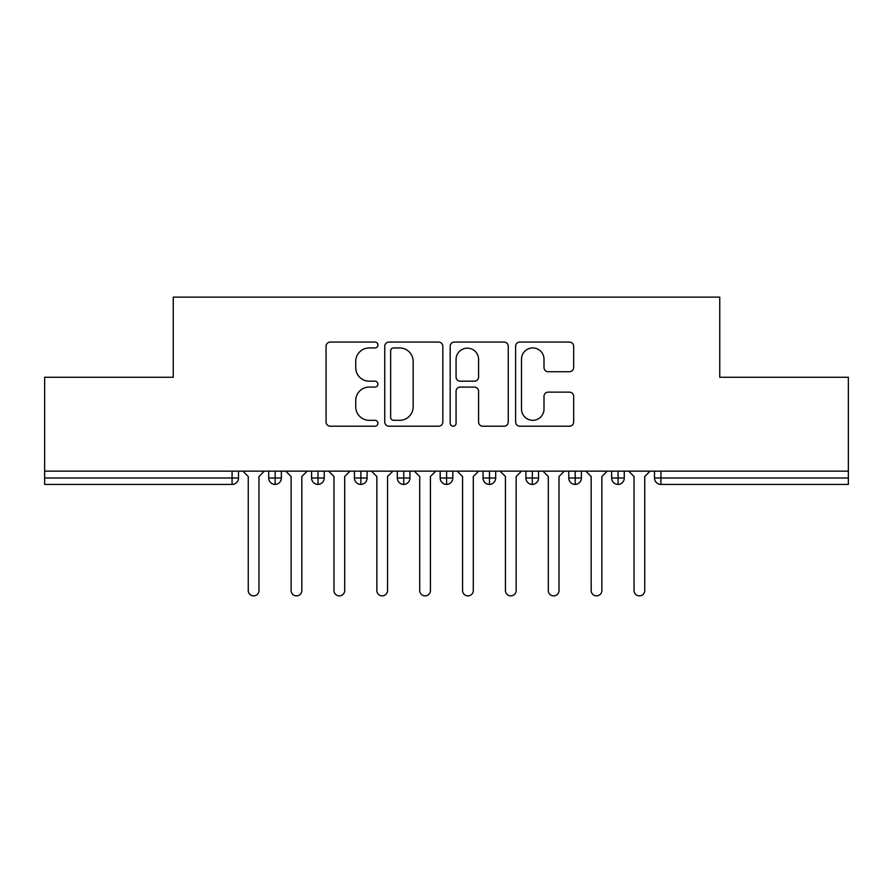 <?xml version="1.0" encoding="UTF-8"?>
<svg xmlns="http://www.w3.org/2000/svg" width="893" height="893" viewBox="0 0 893 893"><rect width="100%" height="100%" fill="white"/><g stroke="black" fill="none" stroke-linecap="round" stroke-linejoin="round"><path stroke-width="1.34" d="M377.918 344.999A2.947 2.947 0 0 0 374.971 342.064L330.276 342.064A4.208 4.208 0 0 0 326.068 346.272L326.068 421.998A4.208 4.208 0 0 0 330.276 426.207L374.971 426.207A2.947 2.947 0 0 0 377.918 423.26A2.947 2.947 0 0 0 374.971 420.313L369.189 420.313A13.462 13.462 0 0 1 355.727 406.851L355.727 400.544A13.462 13.462 0 0 1 369.189 387.082L374.971 387.082A2.947 2.947 0 0 0 377.918 384.135A2.947 2.947 0 0 0 374.971 381.188L369.189 381.188A13.462 13.462 0 0 1 355.727 367.726L355.727 361.408A13.462 13.462 0 0 1 369.189 347.946L374.971 347.946A2.947 2.947 0 0 0 377.918 344.999M569.466 371.722A4.208 4.208 0 0 0 573.663 367.514L573.663 346.272A4.208 4.208 0 0 0 569.466 342.064L519.815 342.064A4.208 4.208 0 0 0 515.607 346.272L515.607 421.998A4.208 4.208 0 0 0 519.815 426.207L569.466 426.207A4.208 4.208 0 0 0 573.663 421.998L573.663 396.336A4.208 4.208 0 0 0 569.466 392.127L548.213 392.127A4.208 4.208 0 0 0 544.004 396.336L544.004 409.061A11.252 11.252 0 0 1 532.753 420.313A11.252 11.252 0 0 1 521.501 409.061L521.501 359.209A11.252 11.252 0 0 1 532.753 347.946A11.252 11.252 0 0 1 544.004 359.209L544.004 367.514A4.208 4.208 0 0 0 548.213 371.722L569.466 371.722M44.65 471.147L848.35 471.147L848.35 377.27L719.758 377.27L719.758 297.123L173.242 297.123L173.242 377.27L44.65 377.27L44.65 478.001L232.068 478.001L232.068 471.147M442.816 346.272A4.208 4.208 0 0 0 438.608 342.064L388.968 342.064A4.208 4.208 0 0 0 384.76 346.272L384.76 421.998A4.208 4.208 0 0 0 388.968 426.207L438.608 426.207A4.208 4.208 0 0 0 442.816 421.998L442.816 346.272M454.392 342.064L504.032 342.064A4.208 4.208 0 0 1 508.24 346.272L508.24 421.998A4.208 4.208 0 0 1 504.032 426.207L482.789 426.207A4.208 4.208 0 0 1 478.581 421.998L478.581 391.29A4.208 4.208 0 0 0 474.373 387.082L460.275 387.082A4.208 4.208 0 0 0 456.066 391.29L456.066 423.26A2.947 2.947 0 0 1 453.131 426.207A2.947 2.947 0 0 1 450.184 423.26L450.184 346.272A4.208 4.208 0 0 1 454.392 342.064M238.498 471.147L238.498 478.001A6.43 6.43 0 0 1 232.068 484.43L44.65 484.43L44.65 478.001M848.35 471.147L848.35 484.43L660.932 484.43A6.43 6.43 0 0 1 654.502 478.001L654.502 471.147L654.502 478.001A6.43 6.43 0 0 0 660.932 484.43L660.932 478.001L848.35 478.001M275.156 484.43A6.43 6.43 0 0 1 268.726 478.001L268.726 471.147L268.726 478.001A6.43 6.43 0 0 0 275.156 484.43A6.43 6.43 0 0 0 281.362 478.012L281.362 478.012A6.43 6.43 0 0 1 275.156 484.43L275.156 478.001L281.362 478.001L281.362 471.147L281.362 478.001M275.156 471.147L275.156 478.001L268.726 478.001M232.068 484.43A6.43 6.43 0 0 0 238.498 478.001A6.43 6.43 0 0 1 232.068 484.43L232.068 478.001L238.498 478.001M318.02 471.147L318.02 478.001L311.59 478.001L311.59 471.147L311.59 478.001A6.43 6.43 0 0 0 318.02 484.43A6.43 6.43 0 0 0 324.226 478.012L324.226 478.012A6.43 6.43 0 0 1 318.02 484.43A6.43 6.43 0 0 1 311.59 478.001A6.43 6.43 0 0 0 318.02 484.43L318.02 478.001L324.226 478.001L324.226 471.147L324.226 478.001M360.884 471.147L360.884 478.001L354.454 478.001L354.454 471.147L354.454 478.001A6.43 6.43 0 0 0 360.884 484.43A6.43 6.43 0 0 0 367.09 478.012L367.09 478.012A6.43 6.43 0 0 1 360.884 484.43A6.43 6.43 0 0 1 354.454 478.001A6.43 6.43 0 0 0 360.884 484.43L360.884 478.001L367.09 478.001L367.09 471.147L367.09 478.001M403.748 471.147L403.748 478.001L397.318 478.001L397.318 471.147L397.318 478.001A6.43 6.43 0 0 0 403.748 484.43A6.43 6.43 0 0 0 409.954 478.012L409.954 478.012A6.43 6.43 0 0 1 403.748 484.43A6.43 6.43 0 0 1 397.318 478.001A6.43 6.43 0 0 0 403.748 484.43L403.748 478.001L409.954 478.001L409.954 471.147M446.612 471.147L446.612 484.43A6.43 6.43 0 0 1 440.182 478.001A6.43 6.43 0 0 0 446.612 484.43A6.43 6.43 0 0 1 440.182 478.001L440.182 471.147M452.818 471.147L452.818 478.012L440.182 478.001M489.476 471.147L489.476 478.001L483.046 478.001L483.046 471.147L483.046 478.001A6.43 6.43 0 0 0 489.476 484.43A6.43 6.43 0 0 0 495.682 478.012L495.682 478.012A6.43 6.43 0 0 1 489.476 484.43A6.43 6.43 0 0 1 483.046 478.001A6.43 6.43 0 0 0 489.476 484.43L489.476 478.001L495.682 478.001L495.682 471.147L495.682 478.001M532.34 484.43A6.43 6.43 0 0 1 525.91 478.001L525.91 471.147L525.91 478.001A6.43 6.43 0 0 0 532.34 484.43A6.43 6.43 0 0 0 538.546 478.012L538.546 471.147L538.546 478.001L532.34 478.001L532.34 484.43A6.43 6.43 0 0 0 538.546 478.012M575.204 471.147L575.204 478.001L568.774 478.001A6.43 6.43 0 0 0 575.204 484.43A6.43 6.43 0 0 1 568.774 478.001L568.774 471.147L568.774 478.001A6.43 6.43 0 0 0 575.204 484.43A6.43 6.43 0 0 0 581.41 478.012L581.41 471.147L581.41 478.001L575.204 478.001L575.204 484.43A6.43 6.43 0 0 0 581.41 478.012M618.068 471.147L618.068 478.001L611.638 478.001L611.638 471.147L611.638 478.001A6.43 6.43 0 0 0 618.068 484.43A6.43 6.43 0 0 0 624.274 478.012L624.274 478.012A6.43 6.43 0 0 1 618.068 484.43A6.43 6.43 0 0 1 611.638 478.001A6.43 6.43 0 0 0 618.068 484.43L618.068 478.001L624.274 478.001L624.274 471.147M446.612 484.43A6.43 6.43 0 0 0 452.818 478.012A6.43 6.43 0 0 1 446.612 484.43M532.34 471.147L532.34 478.001L525.91 478.001M393.59 347.946A2.947 2.947 0 0 0 390.643 350.893L390.643 417.366A2.947 2.947 0 0 0 393.59 420.313L399.696 420.313A13.462 13.462 0 0 0 413.158 406.851L413.158 361.408A13.462 13.462 0 0 0 399.696 347.946L393.59 347.946M478.581 359.41A11.252 11.252 0 0 0 467.329 348.158A11.252 11.252 0 0 0 456.066 359.41L456.066 376.98A4.208 4.208 0 0 0 460.275 381.188L474.373 381.188A4.208 4.208 0 0 0 478.581 376.98L478.581 359.41M248.254 590.519L248.254 476.505L248.254 590.519A5.358 5.358 0 0 0 253.612 595.877A5.358 5.358 0 0 0 258.97 590.519L258.97 476.505L258.97 590.519M264.328 471.147L258.97 476.505M248.254 476.505L242.896 471.147M291.118 590.519L291.118 476.505L291.118 590.519A5.358 5.358 0 0 0 296.476 595.877A5.358 5.358 0 0 0 301.834 590.519L301.834 476.505L301.834 590.519M333.982 590.519L333.982 476.505L333.982 590.519A5.358 5.358 0 0 0 339.34 595.877A5.358 5.358 0 0 0 344.698 590.519L344.698 476.505L344.698 590.519M376.846 590.519L376.846 476.505L376.846 590.519A5.358 5.358 0 0 0 382.204 595.877A5.358 5.358 0 0 0 387.562 590.519L387.562 476.505L387.562 590.519M419.71 590.519L419.71 476.505L419.71 590.519A5.358 5.358 0 0 0 425.068 595.877A5.358 5.358 0 0 0 430.426 590.519L430.426 476.505L430.426 590.519M307.192 471.147L301.834 476.505M291.118 476.505L285.76 471.147M350.056 471.147L344.698 476.505M333.982 476.505L328.624 471.147M392.92 471.147L387.562 476.505M376.846 476.505L371.488 471.147M435.784 471.147L430.426 476.505M419.71 476.505L414.352 471.147M462.574 590.519L462.574 476.505L462.574 590.519A5.358 5.358 0 0 0 467.932 595.877A5.358 5.358 0 0 0 473.29 590.519L473.29 476.505L473.29 590.519M478.648 471.147L473.29 476.505M462.574 476.505L457.216 471.147M505.438 590.519L505.438 476.505L505.438 590.519A5.358 5.358 0 0 0 510.796 595.877A5.358 5.358 0 0 0 516.154 590.519L516.154 476.505L516.154 590.519M548.302 590.519L548.302 476.505L548.302 590.519A5.358 5.358 0 0 0 553.66 595.877A5.358 5.358 0 0 0 559.018 590.519L559.018 476.505L559.018 590.519M591.166 590.519L591.166 476.505L591.166 590.519A5.358 5.358 0 0 0 596.524 595.877A5.358 5.358 0 0 0 601.882 590.519L601.882 476.505L601.882 590.519M521.512 471.147L516.154 476.505M505.438 476.505L500.08 471.147M564.376 471.147L559.018 476.505M548.302 476.505L542.944 471.147M607.24 471.147L601.882 476.505M591.166 476.505L585.808 471.147M634.03 590.519L634.03 476.505L634.03 590.519A5.358 5.358 0 0 0 639.388 595.877A5.358 5.358 0 0 0 644.746 590.519L644.746 476.505L644.746 590.519M650.104 471.147L644.746 476.505M634.03 476.505L628.672 471.147M660.932 471.147L660.932 478.001L654.502 478.001A6.43 6.43 0 0 0 660.932 484.43"/></g></svg>
